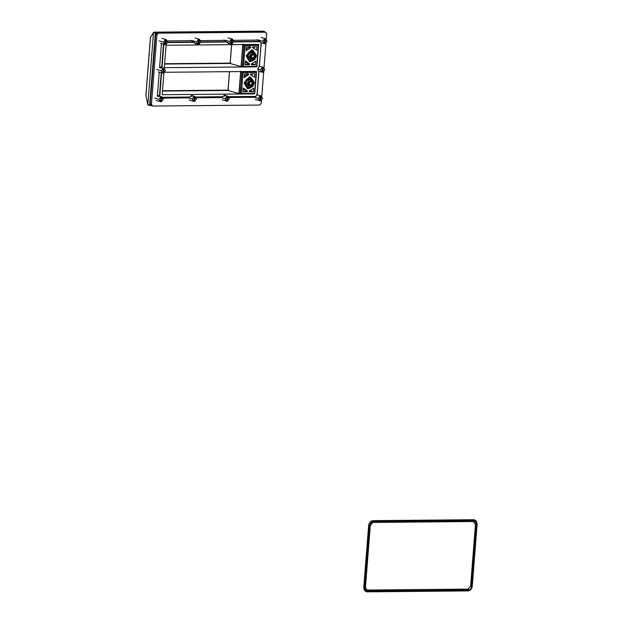 <?xml version="1.0" encoding="UTF-8"?>
<svg xmlns="http://www.w3.org/2000/svg" width="623" height="623" viewBox="0 0 623 623"><rect width="100%" height="100%" fill="white"/><g stroke="black" fill="none" stroke-linecap="round" stroke-linejoin="round"><path stroke-width="0.93" d="M228.034 90.53L229.521 71.684L228.034 90.53L238.913 93.598L228.034 90.53M240.68 71.17L238.913 93.598L240.68 71.17M239.403 93.567L238.913 93.598L239.403 93.567M228.049 89.696L228.657 89.876L228.049 89.696L229.466 71.684L228.049 89.696M250.477 77.05L253.631 81.231L250.477 77.05M243.959 82.859L249.434 76.925L250.625 77.088L253.997 81.971L249.434 76.925L243.959 82.859L248.507 88.7L252.338 86.768L248.507 88.7L247.308 88.536L243.959 82.859M256.209 71.497L256.294 72.229L256.061 71.419L256.146 72.159L243.211 72.276L242.176 71.544L243.056 72.346L241.825 71.567L242.978 72.533L256.341 72.408L256.209 71.497L254.542 93.473M240.291 93.777L241.934 71.824L240.805 71.497L239.1 93.248L240.291 93.777L241.35 93.216L239.1 93.248L240.805 71.497L242.978 72.533L242.036 71.629L240.221 93.582L239.1 93.248L240.416 93.855L241.545 93.466L239.224 93.512M239.139 93.442L254.309 93.73L254.643 93.279L241.545 93.466L254.309 93.73L240.439 93.855M256.294 72.229L254.472 93.652M241.35 93.216L242.978 72.533L241.35 93.216M248.647 74.768L243.998 77.735L244.302 73.95L248.717 73.903L248.647 74.768L243.998 77.735L244.302 73.95L248.717 73.903L248.647 74.768L247.09 74.316L247.16 73.452L247.09 74.316L244.115 76.271L247.09 74.316L248.647 74.768M254.527 77.307L250.555 74.752L250.625 73.888L254.799 73.849L254.527 77.307L250.555 74.752L250.625 73.888L254.799 73.849L254.527 77.307M243.196 87.991L247.378 90.872L247.308 91.737L242.9 91.776L243.196 87.991L247.378 90.872L247.308 91.737L242.9 91.776L243.196 87.991M249.286 90.857L253.67 88.217L253.397 91.682L249.223 91.721L249.286 90.857L253.67 88.217L253.397 91.682L249.223 91.721L249.286 90.857M249.27 91.036L250.796 90.927L250.843 90.382L250.796 90.927L249.27 91.036M253.397 91.682L250.796 90.927L253.397 91.682M245.82 90.421L245.75 91.285L247.308 91.737L242.915 91.488L245.75 91.285L245.82 90.421L243.126 88.871L245.236 90.296L247.378 90.872M252.035 75.196L252.144 73.872L252.035 75.196M250.555 74.705L251.264 74.908L250.555 74.752M251.879 86.854L248.203 88.614L247.152 88.489L248.203 88.614L251.879 86.854M250.944 86.986L251.069 86.636C254.643 84.05 254.643 81.893 251.053 80.165L250.929 79.736L248.951 79.9L247.16 83.739L245.696 83.311L247.487 79.471L251.085 79.043L252.549 79.471L250.929 79.736L247.487 79.471L251.085 79.043L252.549 79.471L250.929 79.736L251.053 80.165C247.471 82.75 247.479 84.907 251.069 86.636C254.643 84.05 254.643 81.893 251.053 80.165C247.471 82.75 247.479 84.907 251.069 86.636L252.564 86.722L254.355 82.882L252.549 79.471L254.355 82.882L252.564 86.722L248.966 87.15L250.944 86.986M251.466 81.551L251.053 81.169C253.53 82.361 253.53 83.848 251.061 85.631L250.493 85.086L250.944 85.219C252.993 83.739 252.993 82.501 250.937 81.512C248.889 82.991 248.889 84.23 250.944 85.219C252.993 83.739 252.993 82.501 250.937 81.512L251.053 81.169C253.53 82.361 253.53 83.848 251.061 85.631L250.415 85.172M250.937 81.512C248.889 82.991 248.889 84.23 250.944 85.219M251.061 85.631C248.585 84.44 248.585 82.952 251.053 81.169C248.585 82.952 248.585 84.44 251.061 85.631M247.16 83.739L248.966 87.15L247.502 86.729L245.696 83.311L247.487 79.471L248.951 79.9L247.16 83.739L245.696 83.311L247.502 86.729L248.966 87.15L247.16 83.739M247.728 87.158L248.998 87.259C244.06 88.092 244.037 78.677 248.982 78.334L251.56 79.183L248.982 78.334L245.158 83.256L247.238 87.018M251.669 84.502L252.151 82.734L251.1 81.504L252.151 82.734L251.669 84.502L250.08 85.024L251.669 84.502M230.666 43.859L231.499 43.851L231.888 38.899L231.055 38.906L231.515 39.039L229.583 41.531L231.515 39.039L231.125 43.992L229.583 41.531L225.176 40.254L229.583 41.531L231.125 43.992L231.515 39.039L231.055 38.906L232.348 39.031L231.958 43.984L231.499 43.851L231.888 38.899L233.882 41.492L231.958 43.984L227.45 42.925M225.168 40.386L225.191 40.806M232.348 39.031L233.882 41.492L231.958 43.984L232.449 39.062L228.041 37.777M263.833 43.555L264.666 43.548L265.063 38.595L264.222 38.603L264.682 38.735L262.758 41.227L264.682 38.735L264.292 43.688L262.758 41.227L258.35 39.95L262.758 41.227L264.292 43.688L264.682 38.735L264.222 38.603L265.515 38.727L265.125 43.68L264.666 43.548L265.063 38.595L267.049 41.188L265.125 43.68L260.624 42.621M258.343 40.082L258.358 40.495M265.515 38.727L267.049 41.188L265.125 43.68L265.616 38.751L261.208 37.473M261.582 72.143L262.423 72.136L262.813 67.191L261.971 67.198L262.431 67.331L260.507 69.815L262.431 67.331L262.042 72.276L260.507 69.815L257.688 68.997L260.507 69.815L262.042 72.276L262.431 67.331L261.971 67.198L263.264 67.323L262.875 72.268L262.423 72.136L262.813 67.191L264.798 69.776L262.875 72.268L258.374 71.217M263.264 67.323L264.798 69.776L262.875 72.268L263.365 67.346L258.958 66.069M259.332 100.739L260.173 100.731L260.562 95.778L259.721 95.786L260.18 95.919L258.257 98.411L260.18 95.919L259.791 100.871L258.257 98.411L253.849 97.133L253.904 96.729L253.849 97.133L258.257 98.411L259.791 100.871L260.18 95.919L259.721 95.786L261.014 95.911L260.624 100.864L260.173 100.731L260.562 95.778L262.548 98.372L260.624 100.864L255.282 99.563M261.014 95.911L262.548 98.372L260.624 100.864L261.115 95.942L256.707 94.657M226.165 101.043L226.998 101.035L227.387 96.082L226.554 96.09L227.013 96.222L225.09 98.714L227.013 96.222L226.624 101.175L225.09 98.714L220.682 97.437L220.737 97.032L220.682 97.437L225.09 98.714L226.624 101.175L227.013 96.222L226.554 96.09L227.847 96.215L227.457 101.167L226.998 101.035L227.387 96.082L229.381 98.675L227.457 101.167L222.115 99.867M227.847 96.215L229.381 98.675L227.457 101.167L227.948 96.246L224.373 95.21M224.817 96.222L224.148 95.28M193.239 101.347L194.072 101.339L194.462 96.386L193.628 96.394L194.08 96.526L192.157 99.018L194.08 96.526L193.691 101.479L192.157 99.018L187.749 97.741L187.811 97.336L187.749 97.741L192.157 99.018L193.691 101.479L194.08 96.526L193.628 96.394L194.913 96.518L194.524 101.471L194.072 101.339L194.462 96.386L196.455 98.979L194.524 101.471L189.182 100.171M194.913 96.518L196.455 98.979L194.524 101.471L195.015 96.549L191.448 95.514M191.892 96.526L191.214 95.584M160.064 101.65L160.905 101.642L161.295 96.697L160.454 96.705L160.913 96.838L158.99 99.322L160.913 96.838L160.524 101.783L158.99 99.322L154.582 98.045L158.99 99.322L160.524 101.783L160.913 96.838L160.454 96.705L161.746 96.83L161.357 101.775L160.905 101.642L161.295 96.697L163.281 99.283L161.357 101.775L156.015 100.482M161.746 96.83L163.281 99.283L161.357 101.775L161.848 96.853L157.385 95.56L158.717 96.83M162.315 73.062L163.156 73.055L163.545 68.102L162.704 68.109L163.164 68.242L161.24 70.734L163.164 68.242L162.774 73.195L161.24 70.734L156.832 69.457L161.24 70.734L162.774 73.195L163.164 68.242L162.704 68.109L163.997 68.234L163.608 73.187L163.156 73.055L163.545 68.102L165.531 70.695L163.608 73.187L158.265 71.886M163.997 68.234L165.531 70.695L163.608 73.187L164.098 68.257L159.636 66.965L160.968 68.242M468.005 590.908L367.679 591.686L367.858 591.134C365.95 590.908 364.985 589.67 364.961 587.403L369.836 525.399C370.218 523.133 371.386 521.872 373.333 521.615L373.247 520.976L473.753 520.057L473.838 520.688C475.762 520.89 476.727 522.136 476.743 524.41L471.86 586.422C471.479 588.688 470.318 589.95 468.364 590.207L367.858 591.134L367.336 591.842L467.842 590.915L366.402 591.71L467.92 590.923C470.388 590.612 471.837 589.093 472.25 586.352L471.86 586.422C471.479 588.688 470.318 589.95 468.364 590.207L367.858 591.134C365.95 590.908 364.985 589.67 364.961 587.403L364.315 587.372L369.198 525.36L368.668 525.275L363.785 587.279L366.402 591.71M474.383 519.839L477 524.278C476.969 521.506 475.785 519.987 473.449 519.714L372.943 520.641C370.56 520.953 369.135 522.495 368.668 525.275L369.836 525.399L369.198 525.36L364.315 587.372L364.961 587.403L369.836 525.399C370.218 523.133 371.386 521.872 373.333 521.615L473.838 520.688C475.762 520.89 476.727 522.136 476.743 524.41L471.86 586.422L477.132 524.348L474.383 519.839L473.449 519.714L473.838 520.688L373.333 521.615L372.943 520.641C370.56 520.953 369.135 522.495 368.668 525.275L363.785 587.279C363.816 590.051 365 591.57 367.336 591.842L367.336 591.842M477.117 524.371L472.234 586.375L477.117 524.371M468.185 590.76L468.364 590.207L468.185 590.76M473.309 521.506L373.138 522.276L373.325 521.724L371.043 522.814L369.93 525.399L365.055 587.403C365.078 589.599 366.013 590.806 367.866 591.017L468.379 590.09L467.99 589.117L367.477 590.043L467.99 589.117L367.477 590.043L367.866 591.017L468.379 590.09L468.286 589.459L367.78 590.386L367.866 591.017C366.013 590.806 365.078 589.599 365.055 587.403L369.93 525.399L365.428 587.357L369.93 525.399L371.043 522.814L373.325 521.724L473.83 520.797L473.309 521.506L475.474 524.286L470.591 586.298L467.99 589.117L470.591 586.298L471.128 586.383L476.003 524.379L475.474 524.286L470.591 586.298L471.128 586.383L476.003 524.379L473.651 521.358L373.138 522.276L373.325 521.724L473.83 520.797L473.309 521.506L373.138 522.276L370.194 525.259M471.767 586.422L471.128 586.383L471.767 586.422L476.642 524.418L476.003 524.379L476.642 524.418C476.618 522.222 475.684 521.015 473.83 520.797C475.684 521.015 476.618 522.222 476.642 524.418L471.767 586.422C471.393 588.618 470.264 589.841 468.379 590.09C470.264 589.841 471.393 588.618 471.767 586.422M367.477 590.043L366.908 589.965L365.444 587.341L370.327 525.329L372.873 522.44L473.441 521.513M373.247 520.976L473.753 520.057L373.247 520.976M253.686 96.908L229.054 97.133L253.686 96.908M266.683 33.844L266.27 39.109L266.683 33.844L265.733 32.225L264.168 31.82L265.39 32.178L266.683 33.844M265.943 43.283L264.02 67.697L265.943 43.283M263.693 71.879L261.769 96.292L263.693 71.879M265.032 32.178L157.269 32.809L155.703 34.499L150.236 104.018L151.451 104.376L152.752 106.042L259.651 105.061L261.216 103.363L261.442 100.467L261.216 103.363L259.651 105.061L152.752 106.042L151.187 105.645M152.752 106.042L151.451 104.376L156.918 34.857L155.703 34.499L156.918 34.857L158.483 33.159L157.269 32.809L155.703 34.499L150.236 104.018L151.529 105.692L150.236 104.018L151.451 104.376L156.918 34.857L158.483 33.159L265.39 32.178L157.269 32.809L265.39 32.178M159.231 72.167L157.331 96.339L159.231 72.167M163.125 98.107L188.208 97.873L163.125 98.107M187.585 97.515L162.953 97.741L187.585 97.515M196.292 97.795L221.134 97.57L196.292 97.795M220.519 97.211L196.12 97.437L220.519 97.211M229.225 97.492L254.301 97.266L229.225 97.492M258.802 40.082L233.726 40.308L258.802 40.082M225.635 40.386L200.793 40.612L225.635 40.386M192.702 40.69L167.626 40.916L192.702 40.69M161.482 43.571L159.574 67.743L161.482 43.571M148.142 105.038L150.976 105.56L147.853 104.648L145.875 95.288L150.423 37.489L153.632 32.279L155.345 33.105L153.632 32.271L155.345 33.105L149.676 105.147L147.853 104.617L150.003 105.567L148.181 105.038M150.454 37.458L153.873 32.155L155.477 32.809L153.873 32.155L262.968 31.15L265.11 32.1L264.791 31.68L155.734 32.684L153.912 32.155L262.968 31.15L264.791 31.68L155.477 32.809L149.761 105.443M159.613 95.934L161.645 72.478L159.792 96.028L160.251 96.386L159.613 95.934M162.042 67.432L162.502 67.798L162.042 67.432L163.896 43.883L162.042 67.432M161.692 67.284L159.659 66.692L161.692 67.284L163.522 43.968L161.692 67.284M167.751 42.356L193.885 42.123L190.942 40.3L193.776 41.998L167.766 42.239L193.979 42.309L167.751 42.356M167.712 42.551L193.979 42.309L196.494 43.805L195.427 43.789L193.979 42.309L167.712 42.551M200.918 42.053L226.819 41.819L223.875 39.997L226.702 41.694L200.941 41.928L226.904 42.006L200.918 42.053M200.886 42.247L226.904 42.006L229.428 43.501L228.361 43.485L226.904 42.006L200.886 42.247M233.851 41.749L259.986 41.507L257.042 39.693L259.877 41.391L233.866 41.624L260.079 41.702L233.851 41.749M257.112 95.008L258.95 71.661L257.681 69.067L259.347 66.443L261.201 43.065L260.079 41.702L233.812 41.943L260.079 41.702L261.076 42.987L259.347 66.381M258.942 71.645L257.097 94.976M252.634 96.775L228.703 96.69L255.765 96.44L257.097 95.039M222.481 96.915L195.77 96.993L222.598 96.744L224.872 95.14L226.351 95.778L224.872 95.14L222.481 96.915M189.556 97.219L162.603 97.297L189.672 97.048L191.939 95.444L193.418 96.082L191.939 95.444L189.556 97.219M145.93 95.514L150.517 37.232M219.46 97.087L196.035 97.297L219.382 97.079M186.534 97.39L162.868 97.609L186.448 97.383M147.853 104.617L153.523 32.575L147.853 104.617M157.409 95.28L159.441 95.872L161.279 72.556L159.441 95.872L157.409 95.28M261.193 43.057L259.223 66.536L257.681 69.067L258.825 71.583L256.972 95.132L255.523 96.674L252.549 96.775M163.896 73.093L162.19 94.712L254.776 93.863L256.544 71.435L164.939 72.276L256.544 71.435L254.776 93.863L162.19 94.712L163.896 73.093M256.902 66.84L258.67 44.412L166.084 45.261L164.316 67.689L256.902 66.84L258.67 44.412L166.084 45.261L164.316 67.689L256.902 66.84M162.058 43.742L161.474 43.633L162.058 43.742M159.807 72.33L159.223 72.229L159.807 72.33M164.628 63.717L230.191 63.11M162.502 90.74L228.065 90.133M145.907 95.257L150.416 37.481L153.523 32.552M147.853 104.648L145.875 95.288L147.853 104.773M164.628 63.764L230.191 63.157L164.628 63.764M230.167 63.437L164.604 64.044L230.167 63.437M162.502 90.787L228.065 90.179L162.502 90.787M228.041 90.46L162.478 91.067L228.041 90.46M254.324 93.73L254.776 93.863L254.324 93.73M164.565 44.467L165.407 44.459L165.796 39.514L164.955 39.522L165.414 39.654L163.491 42.138L165.414 39.654L165.025 44.599L163.491 42.138L159.083 40.861L163.491 42.138L165.025 44.599L165.414 39.654L164.955 39.522L166.248 39.646L165.858 44.591L165.407 44.459L165.796 39.514L167.782 42.099L165.858 44.591L160.516 43.291M166.248 39.646L167.782 42.099L165.858 44.591L166.349 39.67L161.941 38.385M253.343 96.775L253.873 96.923L253.343 96.908M220.184 97.056L220.706 97.227L220.176 97.211M187.25 97.383L187.772 97.531L187.243 97.515M197.732 44.163L198.573 44.155L198.963 39.202L198.13 39.21L198.581 39.342L196.658 41.834L198.581 39.342L198.192 44.295L196.658 41.834L192.25 40.557L196.658 41.834L198.192 44.295L198.581 39.342L198.13 39.21L199.415 39.335L199.025 44.288L198.573 44.155L198.963 39.202L200.949 41.796L199.025 44.288L194.524 43.228M192.242 40.69L192.258 41.11M199.415 39.335L200.949 41.796L199.025 44.288L199.516 39.366L195.108 38.081M230.16 63.507L231.647 44.661L230.16 63.507L241.039 66.575L230.16 63.507M242.806 44.147L241.039 66.575L242.806 44.147M241.529 66.544L241.039 66.575L241.529 66.544M230.175 62.674L230.783 62.853L230.175 62.674L231.592 44.661L230.175 62.674M252.603 50.027L255.757 54.209L252.603 50.027M246.085 55.836L251.56 49.902L252.759 50.066L256.123 54.949L251.56 49.902L246.085 55.836L250.633 61.677L254.464 59.746L250.633 61.677L249.434 61.513L246.085 55.836M258.343 44.474L258.42 45.206L258.187 44.397L258.272 45.136L245.337 45.253L244.302 44.521L245.182 45.323L243.951 44.545L245.104 45.51L258.467 45.386L258.343 44.474L256.668 66.451M242.417 66.754L244.06 44.801L242.939 44.474L241.226 66.225L242.417 66.754L243.523 66.381L241.226 66.225L242.939 44.474L245.104 45.51L244.161 44.607L242.355 66.56L241.226 66.225L242.549 66.832L243.476 66.194L242.549 66.832M241.265 66.42L256.435 66.708L256.769 66.256L243.671 66.443L256.435 66.708L242.565 66.832M258.42 45.206L256.598 66.63M243.476 66.194L245.104 45.51L243.476 66.194M250.773 47.745L246.132 50.712L246.428 46.927L250.843 46.881L250.773 47.745L246.132 50.712L246.428 46.927L250.843 46.881L250.773 47.745L249.216 47.293L249.286 46.429L249.216 47.293L246.241 49.248L249.216 47.293L250.773 47.745M256.653 50.284L252.681 47.73L252.751 46.865L256.925 46.826L256.653 50.284L252.681 47.73L252.751 46.865L256.925 46.826L256.653 50.284M245.322 60.968L249.504 63.85L249.434 64.714L245.026 64.753L245.322 60.968L249.504 63.85L249.434 64.714L245.026 64.753L245.322 60.968M251.412 63.834L255.796 61.194L255.523 64.66L251.349 64.699L251.412 63.834L255.796 61.194L255.523 64.66L251.349 64.699L251.412 63.834M251.404 64.013L252.93 63.904L252.969 63.359L252.93 63.904L251.404 64.013M255.523 64.66L252.93 63.904L255.523 64.66M247.946 63.398L247.884 64.262L249.434 64.714L245.049 64.465L247.884 64.262L247.946 63.398L245.252 61.848L247.362 63.273L249.504 63.85M254.168 48.173L254.27 46.85L254.168 48.173M252.689 47.683L253.39 47.885L252.681 47.73M254.005 59.831L250.329 61.591L249.278 61.467L250.329 61.591L254.005 59.831M253.07 59.964L253.195 59.613C256.769 57.028 256.769 54.871 253.179 53.142L253.055 52.714L251.085 52.877L249.286 56.716L247.822 56.288L249.613 52.449L253.211 52.02L254.682 52.449L253.055 52.714L249.613 52.449L253.211 52.02L254.682 52.449L253.055 52.714L253.179 53.142C249.597 55.727 249.605 57.884 253.195 59.613C256.769 57.028 256.769 54.871 253.179 53.142C249.597 55.727 249.605 57.884 253.195 59.613L254.69 59.699L256.481 55.86L254.682 52.449L256.481 55.86L254.69 59.699L251.092 60.127L253.07 59.964M253.592 54.528L253.179 54.146C255.656 55.338 255.664 56.825 253.187 58.609L252.626 58.064L253.07 58.196C255.126 56.716 255.119 55.478 253.063 54.489C251.014 55.969 251.014 57.207 253.07 58.196C255.126 56.716 255.119 55.478 253.063 54.489L253.179 54.146C255.656 55.338 255.664 56.825 253.187 58.609L252.541 58.149M253.063 54.489C251.014 55.969 251.014 57.207 253.07 58.196M253.187 58.609C250.711 57.417 250.711 55.93 253.179 54.146C250.711 55.93 250.711 57.417 253.187 58.609M249.286 56.716L251.092 60.127L249.628 59.707L247.822 56.288L249.613 52.449L251.085 52.877L249.286 56.716L247.822 56.288L249.628 59.707L251.092 60.127L249.286 56.716M249.854 60.135L251.124 60.236C246.186 61.07 246.163 51.654 251.108 51.312L253.686 52.161L251.108 51.312L247.284 56.234L249.364 59.995M253.795 57.48L254.277 55.712L253.226 54.481L254.277 55.712L253.795 57.48L252.206 58.001L253.795 57.48M256.341 72.346L256.255 71.614M249.768 78.296L250.259 78.436M150.416 37.481L153.593 32.334M148.087 105.022L149.917 105.552M263.038 31.158L264.876 31.695M241.35 66.49L242.518 66.825M258.467 45.323L258.381 44.591M251.902 51.273L252.385 51.413"/></g></svg>
